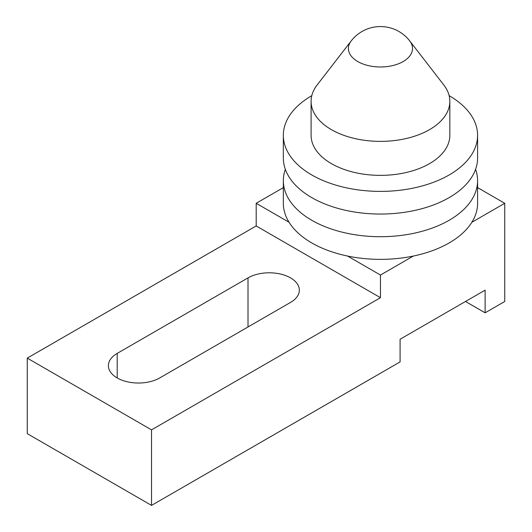 <?xml version="1.0" encoding="UTF-8"?>
<svg xmlns="http://www.w3.org/2000/svg" width="532" height="532" viewBox="0 0 532 532"><rect width="100%" height="100%" fill="white"/><g stroke="black" fill="none" stroke-linecap="round" stroke-linejoin="round"><path stroke-width="0.8" d="M475.588 169.302A97.13 56.073 180 0 1 477.59 180.634A97.13 56.073 180 0 1 417.633 232.437A97.13 56.073 180 0 1 311.785 220.281A97.13 56.073 180 0 1 283.337 180.634A97.13 56.073 180 0 1 285.338 169.302M477.59 180.634L477.59 203.291A97.13 56.073 180 0 1 471.857 222.276A97.13 56.073 180 0 1 413.351 256.052A97.13 56.073 180 0 1 347.582 256.052A97.13 56.073 180 0 1 311.785 242.944A97.13 56.073 180 0 1 289.076 222.276A97.13 56.073 180 0 1 283.337 203.291L283.337 180.634M471.857 222.276L504.742 203.291L504.742 301.478L485.118 312.809L485.118 290.146L400.091 339.243L400.091 361.9L151.534 505.4L151.534 429.869L380.466 297.701L380.466 275.044L413.351 256.052M477.59 187.616L504.742 203.291M290.525 302.422L159.713 377.946A30.065 17.357 180 0 1 126.949 381.71A30.065 17.357 180 0 1 108.388 365.677A30.065 17.357 180 0 1 117.193 353.401L248.012 277.877A30.065 17.357 180 0 1 280.776 274.113A30.065 17.357 180 0 1 299.336 290.146A30.065 17.357 180 0 1 290.525 302.422M347.582 256.052L380.466 275.044M151.534 429.869L27.258 358.122L27.258 433.647L151.534 505.4M380.466 297.701L256.191 225.947L27.258 358.122M485.118 312.809L465.5 301.478M283.337 187.616L256.191 203.291L256.191 225.947M289.076 222.276L256.191 203.291M351.193 40.931L317.119 85A69.379 40.053 0 0 0 311.087 101.326A69.379 40.053 0 0 0 331.409 129.648A69.379 40.053 0 0 0 407.013 138.333A69.379 40.053 0 0 0 449.839 101.326A69.379 40.053 0 0 0 443.814 85L409.733 40.931A37.001 37.001 0 0 0 351.193 40.931A32.053 18.507 0 0 0 357.797 61.559A32.053 18.507 0 0 0 398.634 63.72A32.053 18.507 0 0 0 409.733 40.931M311.087 101.326L311.087 135.314A69.379 40.053 0 0 0 331.409 163.637A69.379 40.053 0 0 0 407.013 172.321A69.379 40.053 0 0 0 449.839 135.314L449.839 101.326M311.785 95.667A97.13 56.073 0 0 0 283.337 135.314L283.337 157.971A97.13 56.073 0 0 0 311.785 197.625A97.13 56.073 0 0 0 417.633 209.781A97.13 56.073 0 0 0 477.59 157.971L477.59 135.314A97.13 56.073 0 0 0 449.148 95.667M283.337 135.314A97.13 56.073 0 0 0 311.785 174.968A97.13 56.073 0 0 0 417.633 187.124A97.13 56.073 0 0 0 477.59 135.314M117.193 353.401L117.193 377.946M248.012 277.877L248.012 326.967"/></g></svg>
